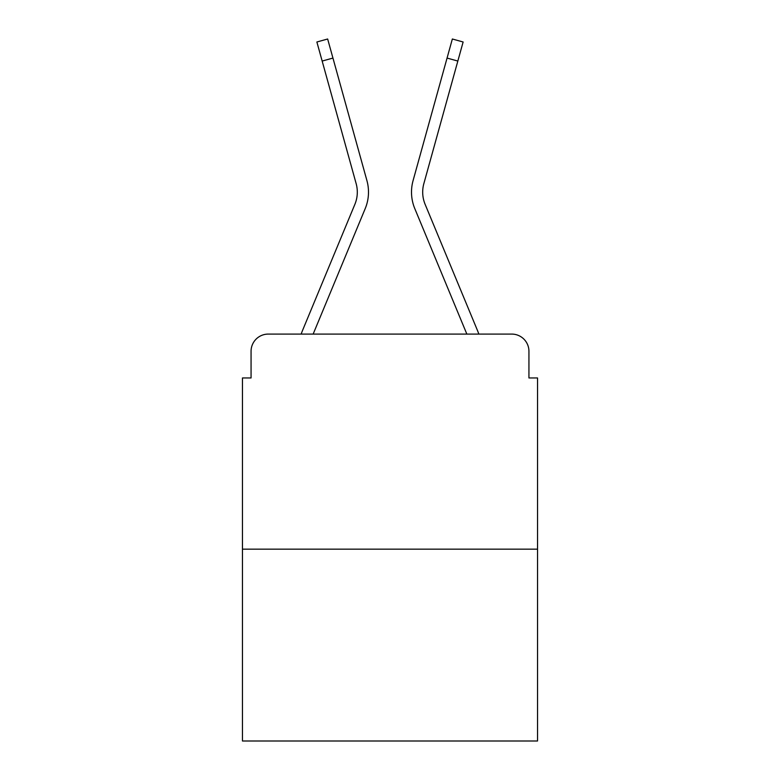 <?xml version="1.0" encoding="UTF-8"?>
<svg xmlns="http://www.w3.org/2000/svg" width="780" height="780" viewBox="0 0 780 780"><rect width="100%" height="100%" fill="white"/><g stroke="black" fill="none" stroke-linecap="round" stroke-linejoin="round"><path stroke-width="1.17" d="M251.062 351.283L251.062 377.959L251.062 351.283A17.209 17.209 0 0 1 268.271 334.084L301.177 334.084A54.2 54.2 0 0 1 302.513 330.515L354.88 204.331A31.834 31.834 0 0 0 356.148 183.622L316.875 41.993L327.649 39L332.943 58.071L322.159 61.054M537.537 549.159L242.463 549.159L242.463 741L537.537 741L537.537 377.959L528.938 377.959L528.938 351.283A17.209 17.209 0 0 0 511.729 334.084L268.271 334.084M242.463 549.159L242.463 377.959L251.062 377.959M313.151 334.084L365.206 208.621L313.151 334.084L365.206 208.621L313.151 334.084L365.206 208.621L313.151 334.084L365.206 208.621L313.151 334.084L365.206 208.621L313.151 334.084L365.206 208.621L313.151 334.084L365.206 208.621L313.151 334.084L365.206 208.621L313.151 334.084L365.206 208.621L313.151 334.084L466.849 334.084L414.794 208.621A43.017 43.017 0 0 1 413.069 180.638L452.351 39L463.125 41.993L457.84 61.054L447.057 58.071M457.84 61.054L423.852 183.622A31.834 31.834 0 0 0 425.119 204.331A31.834 31.834 0 0 1 423.852 183.622A31.834 31.834 0 0 0 425.119 204.331A31.834 31.834 0 0 1 423.852 183.622A31.834 31.834 0 0 0 425.119 204.331A31.834 31.834 0 0 1 423.852 183.622A31.834 31.834 0 0 0 425.119 204.331A31.834 31.834 0 0 1 423.852 183.622A31.834 31.834 0 0 0 425.119 204.331A31.834 31.834 0 0 1 423.852 183.622A31.834 31.834 0 0 0 425.119 204.331A31.834 31.834 0 0 1 423.852 183.622A31.834 31.834 0 0 0 425.119 204.331A31.834 31.834 0 0 1 423.852 183.622A31.834 31.834 0 0 0 425.119 204.331A31.834 31.834 0 0 1 423.852 183.622A31.834 31.834 0 0 0 425.119 204.331A31.834 31.834 0 0 1 423.852 183.622A31.834 31.834 0 0 0 425.119 204.331L477.487 330.515A54.2 54.2 0 0 1 478.822 334.084L511.729 334.084M528.938 377.959L528.938 351.283M354.88 204.331A31.834 31.834 0 0 0 356.148 183.622A31.834 31.834 0 0 1 354.88 204.331A31.834 31.834 0 0 0 356.148 183.622A31.834 31.834 0 0 1 354.88 204.331A31.834 31.834 0 0 0 356.148 183.622A31.834 31.834 0 0 1 354.88 204.331A31.834 31.834 0 0 0 356.148 183.622A31.834 31.834 0 0 1 354.88 204.331A31.834 31.834 0 0 0 356.148 183.622A31.834 31.834 0 0 1 354.88 204.331A31.834 31.834 0 0 0 356.148 183.622A31.834 31.834 0 0 1 354.88 204.331A31.834 31.834 0 0 0 356.148 183.622A31.834 31.834 0 0 1 354.88 204.331A31.834 31.834 0 0 0 356.148 183.622A31.834 31.834 0 0 1 354.88 204.331A31.834 31.834 0 0 0 356.148 183.622M466.849 334.084L414.794 208.621L466.849 334.084M365.206 208.621A43.017 43.017 0 0 0 366.931 180.638L332.943 58.071"/></g></svg>
